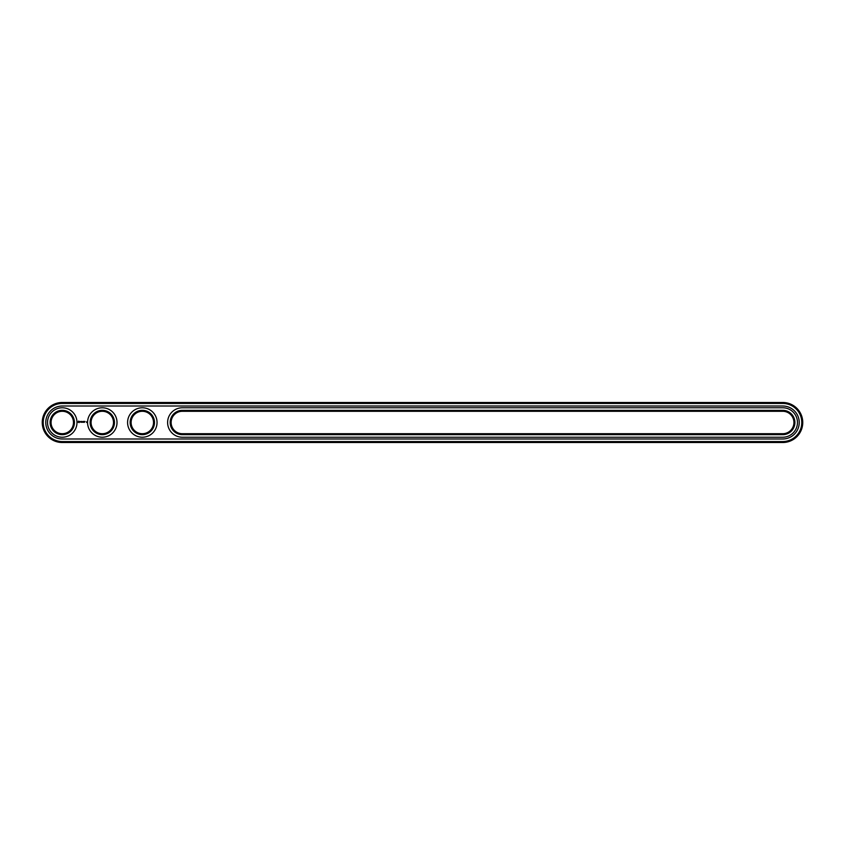 <?xml version="1.0" encoding="UTF-8"?>
<svg xmlns="http://www.w3.org/2000/svg" width="845" height="845" viewBox="0 0 845 845"><rect width="100%" height="100%" fill="white"/><g stroke="black" fill="none" stroke-linecap="round" stroke-linejoin="round"><path stroke-width="1.27" d="M782.734 442.516A20.016 20.016 0 0 0 802.75 422.5A20.016 20.016 0 0 0 782.734 402.484L62.266 402.484A20.016 20.016 0 0 0 42.25 422.5A20.016 20.016 0 0 0 62.266 442.516L782.734 442.516L782.734 441.555A19.055 19.055 0 0 0 801.789 422.5A19.055 19.055 0 0 0 782.734 403.445L62.266 403.445A19.055 19.055 0 0 0 43.211 422.5A19.055 19.055 0 0 0 62.266 441.555L782.734 441.555M782.734 438.988A16.488 16.488 0 0 0 799.233 422.5A16.488 16.488 0 0 0 782.734 406.012L62.266 406.012A16.488 16.488 0 0 0 45.767 422.5A16.488 16.488 0 0 0 62.266 438.988L782.734 438.988M182.34 411.293A11.207 11.207 0 0 0 171.134 422.5A11.207 11.207 0 0 0 182.34 433.707L782.734 433.707A11.207 11.207 0 0 0 793.941 422.5A11.207 11.207 0 0 0 782.734 411.293L182.34 411.293L182.34 410.332A12.168 12.168 0 0 0 170.172 422.5A12.168 12.168 0 0 0 182.34 434.668L782.734 434.668A12.168 12.168 0 0 0 794.902 422.5A12.168 12.168 0 0 0 782.734 410.332L182.34 410.332M131.112 422.5A11.207 11.207 0 0 0 147.917 432.207A11.207 11.207 0 0 0 147.917 412.793A11.207 11.207 0 0 0 131.112 422.5M91.08 422.5A11.207 11.207 0 0 0 107.896 432.207A11.207 11.207 0 0 0 107.896 412.793A11.207 11.207 0 0 0 91.08 422.5M51.059 422.5A11.207 11.207 0 0 0 67.864 432.207A11.207 11.207 0 0 0 67.864 412.793A11.207 11.207 0 0 0 51.059 422.5M130.151 422.5A12.168 12.168 0 0 0 148.403 433.041A12.168 12.168 0 0 0 148.403 411.959A12.168 12.168 0 0 0 130.151 422.5M90.119 422.5A12.168 12.168 0 0 0 108.371 433.041A12.168 12.168 0 0 0 108.371 411.959A12.168 12.168 0 0 0 90.119 422.5M50.098 422.5A12.168 12.168 0 0 0 68.35 433.041A12.168 12.168 0 0 0 68.35 411.959A12.168 12.168 0 0 0 50.098 422.5M86.338 421.813L86.623 422.437L86.338 421.813M78.564 421.127L78.099 422.151L79.124 422.606L79.588 421.581L78.564 421.127M80.011 421.549L80.666 422.183L80.011 421.549M80.793 421.528L81.088 422.299L81.426 421.475L80.793 421.528M81.606 421.423L82.092 422.299L81.606 421.423M83.021 421.454L82.314 422.257L82.419 421.655L83.106 422.257L83.021 421.454M84.099 421.423L84.099 422.299L84.099 421.423M83.845 421.423L83.359 422.299L83.845 421.423M84.891 421.423L84.405 422.299L84.891 421.423M782.734 437.235A14.735 14.735 0 0 0 797.469 422.5A14.735 14.735 0 0 0 782.734 407.765L182.34 407.765A14.735 14.735 0 0 0 167.616 422.5A14.735 14.735 0 0 0 182.34 437.235L782.734 437.235M127.584 422.5A14.735 14.735 0 0 0 149.681 435.259A14.735 14.735 0 0 0 149.681 409.74A14.735 14.735 0 0 0 127.584 422.5M87.563 422.5A14.735 14.735 0 0 0 109.649 435.259A14.735 14.735 0 0 0 109.649 409.74A14.735 14.735 0 0 0 87.563 422.5M47.531 422.5A14.735 14.735 0 0 0 69.628 435.259A14.735 14.735 0 0 0 69.628 409.74A14.735 14.735 0 0 0 47.531 422.5M78.849 421.475L78.849 422.257L78.849 421.475M782.734 402.484L782.734 403.445M62.266 442.516L62.266 441.555M62.266 402.484L62.266 403.445M182.34 433.707L182.34 434.668M782.734 411.293L782.734 410.332M782.734 433.707L782.734 434.668"/></g></svg>
